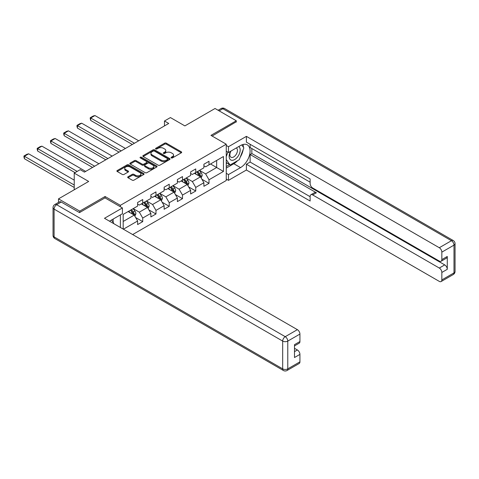 <?xml version="1.0" encoding="UTF-8"?>
<svg xmlns="http://www.w3.org/2000/svg" width="479" height="479" viewBox="0 0 479 479"><rect width="100%" height="100%" fill="white"/><g stroke="black" fill="none" stroke-linecap="round" stroke-linejoin="round"><path stroke-width="0.72" d="M171.296 157.908A0.826 0.479 0 0 0 172.464 157.908L181.331 152.795A1.18 0.683 0 0 0 181.673 152.31A1.18 0.683 0 0 0 181.331 151.831L166.315 143.161A1.18 0.683 0 0 0 164.644 143.161L155.783 148.28A0.826 0.479 0 0 0 155.543 148.616A0.826 0.479 0 0 0 155.783 148.951A0.826 0.479 0 0 0 156.95 148.951L158.1 148.292A3.772 2.179 0 0 1 163.435 148.292L164.686 149.011A3.772 2.179 0 0 1 165.794 150.556A3.772 2.179 0 0 1 164.686 152.094L163.543 152.759A0.826 0.479 0 0 0 163.297 153.094A0.826 0.479 0 0 0 163.543 153.43A0.826 0.479 0 0 0 164.71 153.43L165.854 152.771A3.772 2.179 0 0 1 171.195 152.771L172.446 153.49A3.772 2.179 0 0 1 173.554 155.034A3.772 2.179 0 0 1 172.446 156.573L171.296 157.238A0.826 0.479 0 0 0 171.057 157.573A0.826 0.479 0 0 0 171.296 157.908L171.296 157.238M128.031 176.775A1.18 0.683 0 0 0 127.683 177.254A1.18 0.683 0 0 0 128.031 177.739L132.24 180.17A1.18 0.683 0 0 0 133.91 180.17L143.754 174.488A1.18 0.683 0 0 0 144.095 174.009A1.18 0.683 0 0 0 143.754 173.524L128.737 164.854A1.18 0.683 0 0 0 127.073 164.854L117.229 170.536A1.18 0.683 0 0 0 116.882 171.021A1.18 0.683 0 0 0 117.229 171.5L122.319 174.44A1.18 0.683 0 0 0 123.983 174.44L128.198 172.009A1.18 0.683 0 0 0 128.54 171.524A1.18 0.683 0 0 0 128.198 171.045L125.672 169.59A3.155 1.82 0 0 1 124.75 168.297A3.155 1.82 0 0 1 126.695 166.614A3.155 1.82 0 0 1 130.138 167.009L140.018 172.715A3.155 1.82 0 0 1 140.946 174.009A3.155 1.82 0 0 1 138.994 175.691A3.155 1.82 0 0 1 135.557 175.296L133.91 174.344A1.18 0.683 0 0 0 132.24 174.344L128.031 176.775L128.031 177.739L132.24 175.326L132.24 174.344M236.285 122.079L236.285 120.756L215.041 108.493L184.87 125.905L170.422 117.565L164.477 121.001L168.728 123.456L84.43 172.123L80.179 169.668L74.233 173.105L74.233 189.786M105.081 197.929L105.081 196.504L79.753 211.125L58.51 198.863L88.675 181.445L74.233 173.105M105.081 196.504L120.373 205.335L226.256 144.209L226.256 180.511L132.653 234.554M236.285 120.756L210.958 135.377L226.256 144.209M158.184 165.195A1.18 0.683 0 0 0 159.848 165.195L169.692 159.513A1.18 0.683 0 0 0 170.039 159.028A1.18 0.683 0 0 0 169.692 158.549L154.681 149.879A1.18 0.683 0 0 0 153.011 149.879L143.167 155.561A1.18 0.683 0 0 0 142.826 156.046A1.18 0.683 0 0 0 143.167 156.525L158.184 165.195M140.622 158.088A0.826 0.479 0 0 1 141.461 158.202L141.461 157.226L156.723 166.033A1.18 0.683 0 0 1 157.07 166.518A1.18 0.683 0 0 1 156.723 166.997L146.879 172.679A1.18 0.683 0 0 1 145.215 172.679L130.198 164.016L130.198 163.052A1.18 0.683 0 0 0 129.851 163.531A1.18 0.683 0 0 0 130.198 164.016M130.198 163.052L134.413 160.621A1.18 0.683 0 0 1 136.078 160.621L142.167 164.135A1.18 0.683 0 0 0 143.838 164.135L146.628 162.519A1.18 0.683 0 0 0 146.975 162.04A1.18 0.683 0 0 0 146.628 161.555L140.293 157.896A0.826 0.479 0 0 1 140.048 157.561A0.826 0.479 0 0 1 140.557 157.118A0.826 0.479 0 0 1 141.461 157.226M58.51 202.401L58.51 198.863M79.753 211.125L79.753 212.448M120.373 227.465L120.373 214.903M120.373 206.76L120.373 205.335M135.629 217.532L142.724 221.627L142.724 218.047L150.879 213.335L150.879 216.915L155.98 213.975L155.98 210.389L164.135 205.683L164.135 209.263L169.237 206.317L169.237 202.737L177.392 198.031L177.392 201.611L182.493 198.665L182.493 195.085L190.648 190.373L190.648 193.953L195.749 191.013L195.749 187.433L203.904 182.721L203.904 186.301L209.006 183.361L209.006 179.775L223.453 171.434L223.453 156.519L216.652 160.447L216.652 167.512L223.453 171.434M142.724 221.627L137.623 224.567L137.623 220.987L123.39 229.207M123.181 229.082L123.181 214.412L137.623 206.072L137.623 202.491L142.724 199.545L142.724 203.132L150.879 198.42L150.879 194.839L155.98 191.893L155.98 195.474L164.135 190.768L164.135 187.187L169.237 184.241L169.237 187.822L177.392 183.116L177.392 179.529L182.493 176.589L182.493 180.17L190.648 175.458L190.648 171.877L195.749 168.931L195.749 172.518L203.904 167.806L203.904 164.225L209.006 161.279L209.006 164.86L223.453 156.519M141.365 203.916L147.484 207.449L139.323 212.155L133.204 208.622M137.623 204.114L139.323 205.09L142.724 203.132M139.323 212.155L142.724 218.047M147.484 207.449L150.879 213.335M154.621 196.264L160.74 199.797L152.579 204.503L146.46 200.97M150.879 196.456L152.579 197.438L155.98 195.474M152.579 204.503L155.98 210.389M160.74 199.797L164.135 205.683M167.878 188.606L173.997 192.139L165.836 196.851L159.717 193.318M164.135 188.804L165.836 189.786L169.237 187.822M165.836 196.851L169.237 202.737M173.997 192.139L177.392 198.031M181.134 180.954L187.253 184.487L179.092 189.199L172.973 185.666M177.392 181.152L179.092 182.134L182.493 180.17M179.092 189.199L182.493 195.085M187.253 184.487L190.648 190.373M194.39 173.302L200.509 176.835L192.348 181.541L186.229 178.008M190.648 173.5L192.348 174.476L195.749 172.518M192.348 181.541L195.749 187.433M200.509 176.835L203.904 182.721M210.532 163.98L216.652 167.512L205.605 173.889L199.486 170.356M203.904 165.842L205.605 166.824L209.006 164.86M205.605 173.889L209.006 179.775M164.477 121.001L164.477 125.905M123.181 221.478L134.228 215.101L128.109 211.568M134.228 215.101L137.623 220.987M201.91 179.26L209.006 183.361M188.654 186.918L195.749 191.013M175.398 194.57L182.493 198.665M162.142 202.222L169.237 206.317M148.885 209.874L155.98 213.975M171.632 158.028L172.446 157.555A3.772 2.179 0 0 0 173.554 156.016L173.554 155.034M165.794 150.556L165.794 151.538A3.772 2.179 0 0 1 164.686 153.076L163.872 153.549M181.313 152.801L166.315 144.143A1.18 0.683 0 0 0 164.644 144.143L156.112 149.071M169.692 158.549L169.692 159.513L154.681 150.861A1.18 0.683 0 0 0 153.011 150.861L143.185 156.531M167.608 159.369A0.826 0.479 0 0 0 167.848 159.028A0.826 0.479 0 0 0 167.608 158.693L154.43 151.083A0.826 0.479 0 0 0 153.262 151.083L152.053 151.783A3.772 2.179 0 0 0 150.945 153.322A3.772 2.179 0 0 0 152.053 154.867L161.058 160.064A3.772 2.179 0 0 0 166.399 160.064L167.608 159.369L167.608 160.345A0.826 0.479 0 0 0 167.848 160.01L167.848 159.028M150.945 153.322L150.945 154.304A3.772 2.179 0 0 0 152.053 155.843L152.053 154.867M167.608 160.345L166.399 161.046A3.772 2.179 0 0 1 161.058 161.046L152.053 155.843M130.216 164.022L134.413 161.603L134.413 160.621M146.975 162.04L146.975 163.022A1.18 0.683 0 0 1 146.628 163.501L143.838 165.117A1.18 0.683 0 0 1 142.167 165.117L136.078 161.603A1.18 0.683 0 0 0 134.413 161.603M141.461 158.202L156.705 167.009M148.484 167.782A3.155 1.82 0 0 0 151.927 168.177A3.155 1.82 0 0 0 153.873 166.494A3.155 1.82 0 0 0 152.951 165.207L149.466 163.195A1.18 0.683 0 0 0 147.795 163.195L145.005 164.806A1.18 0.683 0 0 0 144.658 165.291A1.18 0.683 0 0 0 145.005 165.77L148.484 167.782L148.484 168.764A3.155 1.82 0 0 0 151.927 169.159A3.155 1.82 0 0 0 153.873 167.476L153.873 166.494M144.658 165.291L144.658 166.273A1.18 0.683 0 0 0 145.005 166.752L145.005 165.77M148.484 168.764L145.005 166.752M140.946 174.009L140.946 174.985A3.155 1.82 0 0 1 138.994 176.673A3.155 1.82 0 0 1 135.557 176.278L133.91 175.326A1.18 0.683 0 0 0 132.24 175.326M124.75 168.297L124.75 169.279A3.155 1.82 0 0 0 125.672 170.566L125.672 169.59M128.198 171.045L128.198 172.009L125.672 170.566M143.736 174.494L128.737 165.836A1.18 0.683 0 0 0 127.073 165.836L117.241 171.512L117.229 170.536M201.18 177.996L202.192 175.452A3.185 1.838 -120 0 0 201.174 172.739L199.42 170.398M134.437 143.251L90.699 118.002L94.95 115.547L138.688 140.796M196.36 174.44L195.169 172.847M90.699 120.451L90.232 118.708L90.232 117.732L90.699 118.002L90.699 120.451L132.312 144.478M200.012 176.547L200.467 175.583A3.185 1.838 -120 0 0 199.557 173.667L197.803 171.326M197.007 171.787L198.953 174.386A1.623 0.934 60 0 1 199.246 174.877L200.467 175.583M196.785 171.919L198.54 174.26A3.185 1.838 60 0 1 199.45 176.176M90.232 117.732L93.207 116.014L94.95 115.547M230.567 151.286A7.814 4.509 120 0 0 231.908 160.303A7.814 4.509 120 0 0 238.961 154.723A7.814 4.509 120 0 0 238.77 146.55M231.004 151.035A5.347 3.09 120 0 0 230.986 157.238A5.347 3.09 120 0 0 231.77 157.477A5.347 3.09 120 0 0 236.662 153.531A5.347 3.09 120 0 0 236.339 147.975A5.347 3.09 120 0 0 236.321 147.963M241.751 144.915L243.841 147.891L239.255 159.711L230.082 165.01L226.256 162.441M230.082 165.01L226.256 159.567M226.256 156.519L227.932 152.19M111.523 220.017L113.655 223.052L113.487 223.489M226.256 151.22L228.465 152.502L228.465 146.712L246.398 136.359L439.291 247.727L451.446 240.709L222.855 108.739L219.16 110.871M228.465 152.502L240.53 145.532A13.52 7.808 120 0 1 247.29 144.862A13.52 7.808 120 0 1 249.361 155.699A13.52 7.808 120 0 1 240.53 167.608L228.465 174.578L228.465 180.367L246.398 170.015L246.398 164.225L310.129 201.018L310.129 196.408A3.604 2.084 -120 0 1 310.877 194.755A3.604 2.084 -120 0 1 312.679 194.935L439.291 268.036L444.734 264.899A3.604 2.084 60 0 1 447.278 269.312L447.278 256.457A3.604 2.084 60 0 1 446.536 258.109L441.093 261.253A3.604 2.084 -120 0 0 441.842 259.6L441.842 252.14A3.604 2.084 -120 0 0 439.291 247.727M251.834 148.526L251.834 153.531L250.134 154.513L250.134 162.064L246.398 164.225M250.134 144.305L250.134 147.544L310.129 182.182M441.093 261.253A3.604 2.084 -120 0 1 439.291 261.073L312.679 187.972A3.604 2.084 -120 0 1 310.129 183.553L310.129 178.942L246.398 142.149L246.398 136.359M226.256 145.436L228.465 146.712M226.256 179.092L228.465 180.367M226.256 173.302L228.465 174.578M246.398 170.015L439.291 281.383A3.604 2.084 -120 0 0 441.093 281.562A3.604 2.084 -120 0 0 441.842 279.91L441.842 272.455A3.604 2.084 -120 0 0 439.291 268.036M236.285 121.786L212.107 136.036M250.134 154.513L316.415 192.78L312.679 194.935M251.834 153.531L444.734 264.899M250.134 162.064L310.129 196.701M310.877 194.755L314.613 192.6A3.604 2.084 60 0 1 316.415 192.78M226.256 168.099L233.818 163.734A13.52 7.808 120 0 0 237.566 160.687M240.248 157.148A13.52 7.808 120 0 0 243.158 149.652M243.38 147.227A13.52 7.808 120 0 0 243.045 144.472M226.256 166.53L229.483 164.668M226.256 163.584L226.938 163.195M61.228 202.048L56.642 204.701A3.604 2.084 -120 0 0 54.84 204.521L59.426 201.875A3.604 2.084 60 0 1 61.228 202.048L79.502 212.598L104.991 197.881L122.414 207.94L122.414 213.73L110.344 220.693A13.52 7.808 120 0 0 109.529 221.202M122.414 207.94L104.482 218.292L297.381 329.66A3.604 2.084 60 0 1 299.932 334.073L299.932 341.533A3.604 2.084 60 0 1 299.183 343.18L294.489 345.892M113.152 222.328L113.152 219.077M294.489 351.64L297.381 349.969A3.604 2.084 60 0 1 299.932 354.388L299.932 361.843A3.604 2.084 60 0 1 299.183 363.495L287.035 370.506A3.604 2.084 -120 0 0 287.777 368.86L299.932 361.843M299.932 341.533L294.489 344.67L294.489 357.526L299.932 354.388M297.381 349.969L294.489 348.305M187.924 185.648L188.936 183.104A3.185 1.838 -120 0 0 187.918 180.391L186.163 178.05M121.181 150.903L77.442 125.654L81.693 123.199L125.432 148.454M183.104 182.092L181.912 180.505M77.442 128.109L76.975 126.366L76.975 125.384L77.442 125.654L77.442 128.109L119.055 152.13M186.756 184.199L187.211 183.241A3.185 1.838 -120 0 0 186.301 181.325L184.547 178.984M183.75 179.445L185.696 182.038A1.623 0.934 60 0 1 185.99 182.535L187.211 183.241M183.529 179.571L185.283 181.912A3.185 1.838 60 0 1 186.193 183.828M76.975 125.384L79.951 123.666L81.693 123.199M174.667 193.3L175.679 190.756A3.185 1.838 -120 0 0 174.661 188.043L172.907 185.702M107.925 158.555L64.186 133.306L68.437 130.851L112.176 156.106M169.847 189.75L168.656 188.157M64.186 135.761L63.719 134.018L63.719 133.036L64.186 133.306L64.186 135.761L105.799 159.782M173.5 191.857L173.955 190.893A3.185 1.838 -120 0 0 173.045 188.977L171.29 186.636M170.494 187.097L172.44 189.696A1.623 0.934 60 0 1 172.733 190.187L173.955 190.893M170.273 187.223L172.027 189.564A3.185 1.838 60 0 1 172.937 191.48M63.719 133.036L66.695 131.318L68.437 130.851M161.411 200.958L162.423 198.408A3.185 1.838 -120 0 0 161.405 195.695L159.651 193.354M94.668 166.213L50.93 140.958L55.181 138.509L98.919 163.758M156.591 197.402L155.4 195.809M50.93 143.413L50.463 141.67L50.463 140.688L50.93 140.958L50.93 143.413L92.543 167.44M160.243 199.509L160.699 198.546A3.185 1.838 -120 0 0 159.788 196.629L158.034 194.288M157.238 194.749L159.184 197.348A1.623 0.934 60 0 1 159.477 197.839L160.699 198.546M157.016 194.875L158.771 197.222A3.185 1.838 60 0 1 159.681 199.132M50.463 140.688L53.438 138.976L55.181 138.509M148.155 208.61L149.161 206.066A3.185 1.838 -120 0 0 148.149 203.353L146.394 201.012M77.161 171.41L37.673 148.616L41.924 146.161L85.657 171.41M143.335 205.054L142.143 203.461M37.673 151.065L37.206 149.322L37.206 148.346L37.673 148.616L37.673 151.065L75.035 172.638M146.987 207.162L147.442 206.198A3.185 1.838 -120 0 0 146.532 204.282L144.778 201.94M143.981 202.401L145.927 205A1.623 0.934 60 0 1 146.221 205.491L147.442 206.198M143.76 202.533L145.514 204.874A3.185 1.838 60 0 1 146.424 206.79M37.206 148.346L40.182 146.628L41.924 146.161M134.898 216.263L135.904 213.718A3.185 1.838 -120 0 0 134.892 211.005L133.138 208.664M74.233 185.026L24.417 156.268L28.668 153.813L74.233 180.122M130.078 212.706L128.887 211.119M24.417 158.723L23.95 156.98L23.95 155.998L24.417 156.268L24.417 158.723L74.233 187.481M133.731 214.814L134.186 213.856A3.185 1.838 -120 0 0 133.276 211.94L131.521 209.598M130.725 210.059L132.671 212.652A1.623 0.934 60 0 1 132.964 213.149L134.186 213.856M130.504 210.185L132.258 212.526A3.185 1.838 60 0 1 133.168 214.442M23.95 155.998L26.926 154.28L28.668 153.813M172.446 157.555L172.446 156.573M163.543 153.43L163.543 152.759M164.686 153.076L164.686 152.094M155.783 148.951L155.783 148.28M164.644 144.143L164.644 143.161M166.315 144.143L166.315 143.161M181.331 152.795L181.331 151.831M143.167 156.525L143.167 155.561M153.011 150.861L153.011 149.879M154.681 150.861L154.681 149.879M161.058 161.046L161.058 160.064M166.399 161.046L166.399 160.064M136.078 161.603L136.078 160.621M142.167 165.117L142.167 164.135M143.838 165.117L143.838 164.135M146.628 163.501L146.628 162.519M156.723 166.997L156.723 166.033M133.91 175.326L133.91 174.344M135.557 176.278L135.557 175.296M127.073 165.836L127.073 164.854M128.737 165.836L128.737 164.854M143.754 174.488L143.754 173.524M200.192 176.649L202.168 175.512M199.557 173.667L201.174 172.739M197.294 174.979L198.54 174.26M441.842 259.6L447.278 256.457M447.278 269.312L441.842 272.455M441.842 279.91L453.996 272.892L453.996 245.128L441.842 252.14M233.818 163.734L240.53 167.608M453.996 272.892A3.604 2.084 60 0 1 453.248 274.545A3.604 3.604 0 0 0 455.05 271.425A3.604 2.084 180 0 1 453.996 272.892M453.996 245.128A3.604 2.084 0 0 0 455.05 243.655A3.604 3.604 0 0 0 453.248 240.53A3.604 2.084 -60 0 0 451.446 240.709A3.604 2.084 60 0 1 453.996 245.128M218.101 110.26L221.053 108.559A3.604 2.084 60 0 1 222.855 108.739A3.604 2.084 -60 0 1 224.657 108.559L453.248 240.53M54.84 204.521A3.604 3.604 0 0 0 53.037 207.641A3.604 2.084 180 0 0 54.091 209.113A3.604 2.084 -60 0 1 56.642 204.701L285.227 336.677A3.604 2.084 -60 0 0 282.682 341.09L54.091 209.113L54.091 236.883L282.682 368.86L282.682 341.09A3.604 2.084 -0 0 0 287.777 341.09L287.777 368.86A3.604 2.084 180 0 1 282.682 368.86A3.604 2.084 -60 0 0 283.424 370.506A3.604 3.604 0 0 0 287.035 370.506M299.932 334.073L287.777 341.09A3.604 2.084 -120 0 0 285.227 336.677L297.381 329.66M54.84 238.536A3.604 2.084 -60 0 1 54.091 236.883A3.604 2.084 -0 0 1 53.037 235.411A3.604 3.604 0 0 0 54.84 238.536L283.424 370.506M186.936 184.307L188.912 183.164M186.301 181.325L187.918 180.391M184.038 182.631L185.283 181.912M173.679 191.959L175.655 190.816M173.045 188.977L174.661 188.043M170.781 190.283L172.027 189.564M160.423 199.611L162.399 198.474M159.788 196.629L161.405 195.695M157.525 197.941L158.771 197.222M147.167 207.263L149.143 206.126M146.532 204.282L148.149 203.353M144.269 205.593L145.514 204.874M133.91 214.921L135.886 213.778M133.276 211.94L134.892 211.005M131.012 213.245L132.258 212.526M441.093 281.562L453.248 274.545M455.05 271.425L455.05 243.655M224.657 108.559A3.604 3.604 0 0 0 221.053 108.559M53.037 207.641L53.037 235.411"/></g></svg>
